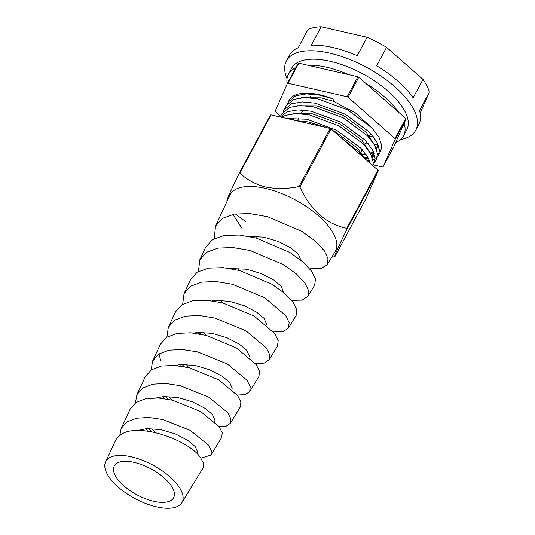 <?xml version="1.0" encoding="UTF-8"?>
<svg xmlns="http://www.w3.org/2000/svg" width="535" height="535" viewBox="0 0 535 535"><rect width="100%" height="100%" fill="white"/><g stroke="black" fill="none" stroke-linecap="round" stroke-linejoin="round"><path stroke-width="0.8" d="M287.161 83.968A65.283 28.622 28.2 0 1 288.452 74.218L291.675 68.206A65.283 28.622 28.2 0 1 346.379 66.307A65.283 28.622 28.2 0 1 405.182 111.875A65.283 28.622 28.2 0 1 406.74 129.905L403.517 135.917A65.283 28.622 28.2 0 1 395.659 142.584M404.146 123.311A65.283 28.622 28.2 0 1 403.517 135.917M377.643 144.758A65.283 28.622 28.2 0 1 374.42 144.457M368.08 143.46A65.283 28.622 28.2 0 1 365.84 142.999M288.452 74.218A65.283 28.622 28.2 0 1 295.781 67.778M307.799 65.263A65.283 28.622 28.2 0 1 348.88 74.673M365.953 83.5A65.283 28.622 28.2 0 1 398.555 112.189M371.236 134.091A47.568 20.858 28.2 0 1 370.628 134.078M287.027 78.665A73.375 32.174 28.2 0 1 286.419 60.87L289.428 55.259A73.375 32.174 -151.8 0 1 298.182 47.796L308.073 29.358A73.375 32.174 28.2 0 1 321.174 26.75L367.09 37.269A73.375 32.174 28.2 0 1 386.571 47.341L423.004 79.407A73.375 32.174 28.2 0 1 426.903 85.908A73.375 32.174 28.2 0 1 429.384 92.087L420.129 113.119M286.419 60.87A73.375 32.174 28.2 0 1 347.91 58.743A73.375 32.174 28.2 0 1 414.01 109.963A73.375 32.174 28.2 0 1 415.755 130.219A73.375 32.174 28.2 0 1 400.601 139.561M415.755 130.219L418.765 124.608A73.375 32.174 -151.8 0 0 419.493 110.524L429.384 92.087M386.571 47.341L376.68 65.778A73.375 32.174 -151.8 0 1 413.12 97.845L423.004 79.407M321.174 26.75L311.283 45.187A73.375 32.174 -151.8 0 1 357.206 55.707L367.09 37.269M283.082 111.942L283.891 110.023L291.535 103.777L302.074 101.918L315.403 103.188L345.135 114.169L369.538 132.225L376.734 141.768L379.449 150.154L378.365 155.518L377.168 157.23M375.169 158.962L372.995 160.146M369.03 161.349L368.12 161.517M289.997 119.058L289.562 118.228M364.522 157.517L367.933 157.437M372.487 156.735L374.848 155.979M377.509 154.595L379.228 153.17M378.365 155.518L380.706 151.151L381.796 145.848L379.074 137.401L371.959 127.945L347.603 109.869L317.87 98.841L304.522 97.544L293.949 99.376L286.238 105.656L283.891 110.023M287.201 118.603L306.809 119.218L336.542 130.206L360.938 148.262L368.133 157.798L370.454 163.57M372.768 165.603L373.196 161.884L370.474 153.431L363.359 143.975L339.009 125.906L309.27 114.878L295.922 113.581L285.356 115.413L281.637 117.325M280.226 117.004L287.235 111.788L297.774 109.929L311.109 111.2L340.842 122.187L365.238 140.244L372.434 149.787L375.149 158.166L374.065 163.536L372.875 165.248M373.216 162.613L374.928 161.189M374.065 163.536L376.406 159.169L377.496 153.866L374.774 145.42L367.659 135.957L343.303 117.887L313.57 106.86L300.222 105.562L289.649 107.395L281.938 113.674L280.159 116.991M363.833 157.738L359.065 151.993L340.741 137.415M373.196 164.86L382.458 166.98A69.838 30.622 -151.8 0 0 383.047 166.86L395.265 139.113A69.838 30.622 -151.8 0 0 394.97 138.538L348.044 97.236A69.838 30.622 -151.8 0 0 347.161 96.781L288.024 83.233A69.838 30.622 -151.8 0 0 287.429 83.353L275.217 111.099A69.838 30.622 -151.8 0 0 275.358 111.387A69.838 30.622 -151.8 0 0 275.505 111.675L280.601 116.162M369.665 136.198A51.367 22.523 -151.8 0 0 373.149 136.405M333.111 98.888A52.376 22.965 -151.8 0 0 289.081 100.359L288.191 102.011L295.828 95.758L306.374 93.899L319.703 95.17L333.111 98.888L333.285 101.189L321.04 97.831L301.419 97.724M288.686 101.175A52.376 22.965 -151.8 0 0 288.077 103.128M362.549 154.254L365.746 154.026M370.314 153.037L373.29 151.719M376.446 149.044L376.954 148.342M376.506 149.225L378.278 145.059M371.919 127.898L355.347 112.872L333.285 101.189M287.429 83.353L298.176 63.311A69.838 30.622 28.2 0 1 298.771 63.19L288.024 83.233M383.047 166.86L393.793 146.817L406.005 119.071A69.838 30.622 28.2 0 0 405.717 118.496L358.791 77.2A69.838 30.622 28.2 0 0 357.908 76.739L298.771 63.19M357.908 76.739L347.161 96.781M406.005 119.071L395.265 139.113M405.717 118.496L394.97 138.538M358.791 77.2L348.044 97.236M287.382 103.924L288.191 102.011M292.953 117.968L294.056 120.168M365.117 158.734L368.234 157.986M371.805 156.18L373.089 155.036M374.681 145.239L366.194 132.192L343.898 115.794L316.74 105.85L297.119 105.743M370.38 153.257L361.901 140.203L339.598 123.806L312.447 113.861L292.826 113.761M365.218 158.962L357.601 148.222L335.305 131.824L333.051 130.654M326.49 127.604L308.147 121.88L296.571 120.749M362.864 154.715L366.114 154.548M370.574 153.612L373.336 152.355M376.647 148.977L377.556 143.38M289.729 118.208L290.064 119.258M367.652 161.102L369.036 160.373M372.213 157.237L373.256 151.398M368.943 162.239L368.956 159.41M287.823 118.482L287.449 118.656M137.869 430.501L146.523 428.635L160.734 429.585L175.353 433.918L187.732 440.332L195.248 446.611L197.81 452.423L197.02 453.754M115.105 475.234A33.651 14.759 28.2 0 1 114.303 465.938A33.651 14.759 28.2 0 1 142.497 464.962A33.651 14.759 28.2 0 1 172.812 488.455A33.651 14.759 28.2 0 1 173.614 497.744A33.651 14.759 28.2 0 1 145.42 498.72A33.651 14.759 28.2 0 1 115.105 475.234M156.541 397.906L163.717 396.569L177.928 397.518L192.547 401.859L204.932 408.265L212.442 414.545L215.003 420.356L214.395 421.513M175.112 365.445L180.91 364.509L195.121 365.452L209.74 369.792L222.125 376.205L229.635 382.478L232.197 388.296L231.742 389.266M193.596 333.071L198.104 332.442L212.315 333.385L226.94 337.725L239.319 344.139L246.829 350.412L249.39 356.23L249.069 357.012M212 300.777L215.297 300.376L229.508 301.319L244.134 305.659L256.512 312.072L264.022 318.345L266.584 324.163L266.37 324.758M230.338 268.537L246.702 269.252L261.327 273.592L273.706 280.006L281.216 286.278L283.65 292.505M248.614 236.336L263.895 237.186L278.521 241.526L290.9 247.939L298.416 254.212L300.917 260.237M239.606 270.529L237.841 268.216M164.459 398.622L163.289 396.609M154.936 432.42L151.873 428.548M181.418 366.174L180.482 364.542M171.855 400.033L169.067 396.482M198.391 333.733L197.676 332.476M188.788 367.652L186.26 364.415M215.371 301.312L214.869 300.409M205.721 335.271L203.454 332.349M232.364 268.891L232.063 268.343M222.66 302.897L220.647 300.282M256.566 238.162L255.034 236.156M181.057 490.341A43.268 18.972 28.2 0 1 181.86 502.693A43.268 18.972 28.2 0 1 145.353 503.361A43.268 18.972 28.2 0 1 106.86 473.341A43.268 18.972 28.2 0 1 105.616 461.812A43.268 18.972 28.2 0 1 141.601 459.96A43.268 18.972 28.2 0 1 181.057 490.341M181.86 502.693L203.126 467.857L203.574 463.457L200.565 457.726C188.795 439.536 133.824 420.269 118.676 436.567L116.035 439.462L105.616 461.812M119.726 435.684L121.184 428.428L126.882 421.948L136.378 418.216L148.743 417.447L162.767 419.52L190.213 430.354L208.249 444.879L211.338 450.677L210.897 455.124L200.879 458.147M151.599 431.725L148.556 428.535M210.897 455.124L221.717 437.403L222.226 432.755L219.123 426.703L200.745 411.582L172.718 400.24L158.387 397.993L145.761 398.669L136.077 402.373L130.286 408.907L121.184 428.428M135.429 402.822L136.906 394.703L142.825 388.009L152.716 384.19L165.603 383.468L180.228 385.715L208.831 397.197L227.596 412.532L230.786 418.664L230.284 423.372L226.238 426.127L219.049 426.602M167.93 399.197L165.308 396.482M230.284 423.372L240.309 406.954L240.877 402.039L237.68 395.679L218.594 379.776L189.45 367.812L174.55 365.405L161.423 366.04L151.365 369.832L145.359 376.566L136.906 394.703M151.158 369.966L152.622 360.985L158.768 354.076L169.047 350.171L182.455 349.489L197.669 351.91L227.442 364.034L246.943 380.184L250.233 386.644L249.671 391.62L245.19 394.623L237.206 395.051M184.254 366.662L182.067 364.435M249.671 391.62L258.907 376.5L259.528 371.337L256.232 364.656L236.457 347.977L206.189 335.391L190.721 332.817L177.092 333.405L166.652 337.284L160.44 344.226L152.622 360.985M166.9 337.13L168.344 327.266L174.704 320.144L185.377 316.152L199.308 315.51L215.123 318.104L246.06 330.877L266.29 347.844L269.673 354.631L269.058 359.868L264.136 363.118L255.362 363.499M200.565 334.128L198.846 332.389M269.058 359.868L277.498 346.045L278.18 340.628L274.789 333.633L254.299 316.165L222.914 302.964L206.878 300.229L192.747 300.777L181.94 304.743L175.513 311.885L168.344 327.266M182.662 304.301L184.06 293.554L190.647 286.218L201.708 282.126L216.16 281.537L232.564 284.299L264.664 297.721L285.637 315.496L289.121 322.605L288.439 328.122L283.082 331.613L273.512 331.947M288.439 328.122L296.089 315.59L296.831 309.912L293.347 302.609L284.814 293.488L272.161 284.373L239.667 270.543L223.048 267.64L208.416 268.142L197.228 272.195L190.594 279.544L184.06 293.554M198.445 271.479L199.782 259.836L206.584 252.286L218.039 248.106L233.013 247.558L250.019 250.5L283.282 264.564L296.243 273.86L304.983 283.155L308.568 290.599L307.826 296.37L302.021 300.108L291.655 300.389M307.826 296.37L314.68 285.135L315.483 279.21L311.905 271.586L303.091 262.07L290.003 252.56L256.385 238.115L239.198 235.046L224.071 235.514L212.515 239.653L205.667 247.21L199.782 259.836M159.049 353.896L160.607 360.383M214.241 238.663L215.498 226.124L222.527 218.36L234.37 214.087L249.865 213.585L267.467 216.695L301.894 231.408L315.296 241.104L324.33 250.808L328.008 258.579L327.206 264.618L320.96 268.603L309.798 268.837M215.498 226.124L229.883 195.268A59.713 26.182 28.2 0 1 265.447 188.394A59.713 26.182 28.2 0 1 334 234.638A59.713 26.182 28.2 0 1 335.104 251.684L327.206 264.618M239.285 173.139L270.449 115.018A69.838 30.622 28.2 0 1 271.044 114.898L330.182 128.447L299.018 186.568C287.322 188.969 276.174 189.116 265.581 187.009C255.295 184.334 246.729 179.666 239.881 173.019A69.838 30.622 28.2 0 0 239.285 173.139C230.204 191.724 226.131 200.973 227.074 200.886M330.182 128.447A69.838 30.622 28.2 0 1 331.065 128.902L377.991 170.204A69.838 30.622 28.2 0 1 378.285 170.779L366.067 198.525L334.91 256.646A69.838 30.622 28.2 0 1 334.315 256.767L331.727 257.221M377.991 170.204L346.827 228.325A69.838 30.622 28.2 0 1 347.121 228.9L378.285 170.779M299.018 186.568A69.838 30.622 28.2 0 1 299.901 187.023L331.065 128.902M271.044 114.898L239.881 173.019M334.91 256.646C333.893 256.887 337.966 247.638 347.121 228.9M346.827 228.325C326.276 224.085 310.628 210.315 299.901 187.023M241.8 228.157L232.932 214.361M147.506 431.083L146.095 428.675M235.32 213.933L245.418 221.41M297.386 120.743L298.798 118.101M301.68 112.724L303.098 110.083M309.738 97.698L310.28 96.695M360.964 152.094L362.255 149.686M365.265 144.075L366.555 141.675M369.558 136.064L370.849 133.656M374.306 153.344L372.347 156.989M369.872 161.61L369.344 162.593M227.141 201.147L226.994 200.806"/></g></svg>
